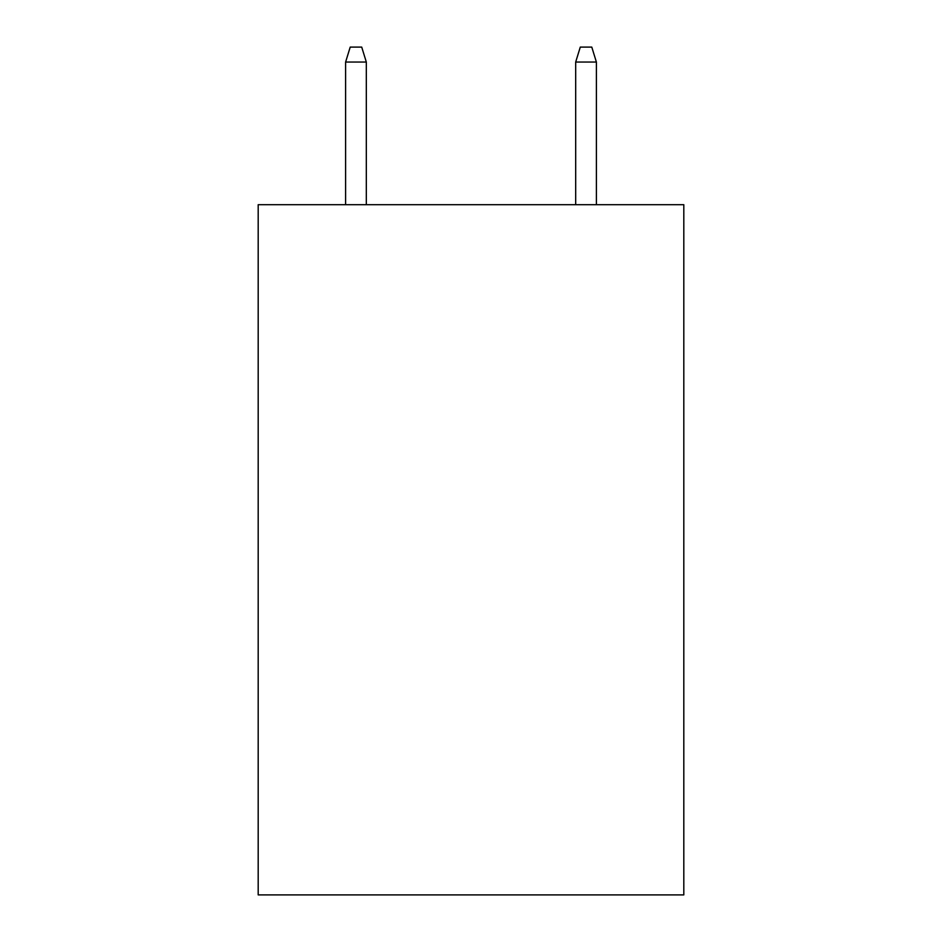 <?xml version="1.0" encoding="UTF-8"?>
<svg xmlns="http://www.w3.org/2000/svg" width="942" height="942" viewBox="0 0 942 942"><rect width="100%" height="100%" fill="white"/><g stroke="black" fill="none" stroke-linecap="round" stroke-linejoin="round"><path stroke-width="1.41" d="M683.81 204.697L683.81 894.9L258.19 894.9L258.19 204.697L683.81 204.697M366.32 204.697L366.32 62.054L345.608 62.054L345.608 204.697M345.608 62.054L350.212 47.1L361.716 47.1L366.32 62.054M575.68 62.054L580.284 47.1L591.788 47.1L596.392 62.054L575.68 62.054L575.68 204.697M596.392 62.054L596.392 204.697"/></g></svg>
